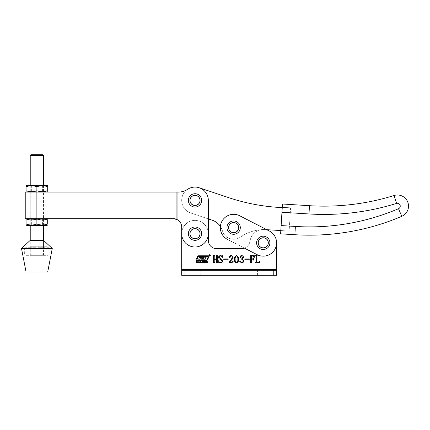 <?xml version="1.0" encoding="UTF-8"?>
<svg xmlns="http://www.w3.org/2000/svg" width="430" height="430" viewBox="0 0 430 430"><rect width="100%" height="100%" fill="white"/><g stroke="black" fill="none" stroke-linecap="round" stroke-linejoin="round"><path stroke-width="0.32" stroke-dasharray="2.15 1.61" d="M263.251 270.303L269.078 270.303L263.251 270.303M263.251 275.297L269.078 275.297L263.251 275.297M195.01 270.303L189.184 270.303L195.01 270.303M195.01 275.297L189.184 275.297L195.01 275.297M258.011 242.837A5.241 5.241 0 0 0 263.251 248.083A5.241 5.241 0 0 0 268.497 242.837A5.241 5.241 0 0 0 263.251 237.596A5.241 5.241 0 0 0 258.011 242.837A5.241 5.241 0 0 0 263.251 248.083A5.241 5.241 0 0 0 268.497 242.837A5.241 5.241 0 0 0 263.251 237.596A5.241 5.241 0 0 0 258.011 242.837A5.241 5.241 0 0 0 263.251 248.083A5.241 5.241 0 0 0 268.497 242.837A5.241 5.241 0 0 0 263.251 237.596A5.241 5.241 0 0 0 258.011 242.837A5.241 5.241 0 0 0 263.251 248.083A5.241 5.241 0 0 0 268.497 242.837A5.241 5.241 0 0 0 263.251 237.596A5.241 5.241 0 0 0 258.011 242.837M189.764 233.683A5.241 5.241 0 0 0 195.01 238.924A5.241 5.241 0 0 0 200.251 233.683A5.241 5.241 0 0 0 195.01 228.443A5.241 5.241 0 0 0 189.764 233.683A5.241 5.241 0 0 0 195.01 238.924A5.241 5.241 0 0 0 200.251 233.683A5.241 5.241 0 0 0 195.01 228.443A5.241 5.241 0 0 0 189.764 233.683A5.241 5.241 0 0 0 195.01 238.924A5.241 5.241 0 0 0 200.251 233.683A5.241 5.241 0 0 0 195.01 228.443A5.241 5.241 0 0 0 189.764 233.683A5.241 5.241 0 0 0 195.01 238.924A5.241 5.241 0 0 0 200.251 233.683A5.241 5.241 0 0 0 195.01 228.443A5.241 5.241 0 0 0 189.764 233.683M181.691 233.683L181.691 275.297L181.691 269.47L276.571 269.47L276.571 242.837A13.314 13.314 0 0 0 263.251 229.523A13.314 13.314 0 0 0 249.938 242.837L249.938 240.343A8.32 8.32 0 0 1 241.617 248.664L216.65 248.664A8.32 8.32 0 0 1 208.324 240.343L208.324 233.683A13.314 13.314 0 0 0 195.01 220.37A13.314 13.314 0 0 0 181.691 233.683L181.691 269.47L276.571 269.47L276.571 275.297L181.691 275.297L181.691 233.683A13.314 13.314 0 0 0 195.01 246.997A13.314 13.314 0 0 0 208.324 233.683A13.314 13.314 0 0 0 195.01 220.37A13.314 13.314 0 0 0 181.691 233.683A13.314 13.314 0 0 0 195.01 246.997A13.314 13.314 0 0 0 208.324 233.683A13.314 13.314 0 0 0 195.01 220.37A13.314 13.314 0 0 0 181.691 233.683L181.691 227.024L181.691 233.683A13.314 13.314 0 0 1 195.01 220.37A13.314 13.314 0 0 1 208.324 233.683A13.314 13.314 0 0 1 195.01 246.997A13.314 13.314 0 0 1 181.691 233.683M181.691 269.47L276.571 269.47L276.571 275.297L276.571 242.837A13.314 13.314 0 0 0 263.251 229.523A13.314 13.314 0 0 0 249.938 242.837L249.938 240.343A8.32 8.32 0 0 1 244.471 248.158L257.167 254.684A13.314 13.314 0 0 0 275.098 248.922A13.314 13.314 0 0 0 269.336 230.996L239.73 215.779A13.314 13.314 0 0 0 221.799 221.541A13.314 13.314 0 0 0 227.556 239.467L257.167 254.684A13.314 13.314 0 0 0 275.098 248.922A13.314 13.314 0 0 0 269.336 230.996A13.314 13.314 0 0 1 275.098 248.922A13.314 13.314 0 0 1 257.167 254.684L227.556 239.467A13.314 13.314 0 0 1 221.799 221.541A13.314 13.314 0 0 1 239.73 215.779A13.314 13.314 0 0 0 221.799 221.541A13.314 13.314 0 0 0 227.556 239.467M244.471 248.158A8.32 8.32 0 0 0 249.938 240.343L249.938 242.837A13.314 13.314 0 0 1 263.251 229.523A13.314 13.314 0 0 1 276.571 242.837A13.314 13.314 0 0 0 263.251 229.523A13.314 13.314 0 0 0 249.938 242.837L249.938 240.343A8.32 8.32 0 0 1 241.617 248.664L216.65 248.664A8.32 8.32 0 0 1 208.324 240.343L208.324 200.396A13.314 13.314 0 0 0 187.647 189.297A13.314 13.314 0 0 0 190.775 213.017L208.324 218.908L208.324 200.396A13.314 13.314 0 0 0 187.647 189.297A16.646 16.646 0 0 1 178.45 192.07A16.646 16.646 0 0 0 187.647 189.297A13.314 13.314 0 0 1 208.324 200.396L208.324 233.683M181.691 270.303L181.691 275.297L185.024 275.297L185.024 270.303L181.691 270.303L181.691 275.297L276.571 275.297L276.571 270.303L185.024 270.303M276.571 275.297L185.024 275.297M208.948 255.431A0.693 0.693 0 0 0 209.641 256.124A0.693 0.693 0 0 0 210.334 255.431A0.693 0.693 0 0 0 209.641 254.737A0.693 0.693 0 0 0 208.948 255.431M210.232 255.431A0.597 0.597 0 0 0 209.641 254.839A0.597 0.597 0 0 0 209.044 255.431A0.597 0.597 0 0 0 209.641 256.027A0.597 0.597 0 0 0 210.232 255.431M205.766 258.645A0.398 0.398 0 0 0 205.637 258.349L204.836 257.387L206.292 257.129L204.25 257.129A1.387 1.387 0 0 0 203.406 257.414A0.398 0.398 0 0 0 203.379 258.022L204.132 258.941L202.288 258.941L202.933 257.113L201.804 257.113L201.385 257.93L200.471 257.93L200.676 257.113L199.547 257.113L198.649 259.166L199.778 259.166L200.262 258.199L201.278 258.301L200.907 259.166L204.89 259.166A1.387 1.387 0 0 0 205.561 258.989A0.398 0.398 0 0 0 205.766 258.645M208.308 256.602L208.125 256.328L198.348 256.328A0.398 0.398 0 0 0 197.983 256.57L196.849 259.946L206.491 259.946A0.597 0.597 0 0 0 207.04 259.586L208.308 256.602M208.98 256.387A0.597 0.597 0 0 0 208.383 255.791L198.251 255.791A0.79 0.79 0 0 0 197.52 256.275L196.139 259.516A0.597 0.597 0 0 0 196.687 260.344L206.69 260.344A0.989 0.989 0 0 0 207.604 259.741L208.932 256.619A0.597 0.597 0 0 0 208.98 256.387M241.617 248.664L216.65 248.664M217.263 256.355L217.263 262.16L217.849 262.778L215.989 262.778L216.575 262.166L216.575 259.258L214.226 259.258L214.226 262.166L214.812 262.778L212.952 262.778L213.543 262.16L213.543 256.355L212.952 255.732L214.812 255.732L214.226 256.355L214.226 258.962L216.575 258.962L216.575 256.355L215.989 255.732L217.849 255.732L217.263 256.355M222.057 260.972L220.456 259.403C219.327 259.107 218.687 258.43 218.531 257.376C218.714 256.248 219.381 255.667 220.542 255.635L221.88 255.931L222.299 255.635L222.45 257.317L220.477 255.931C219.612 255.957 219.16 256.409 219.117 257.291L222.643 260.972C222.525 262.192 221.853 262.827 220.628 262.88L219.311 262.585L218.779 262.88L218.682 260.725C218.902 261.849 219.558 262.467 220.654 262.585C221.617 262.504 222.079 261.967 222.057 260.972M228.222 259.258L223.621 259.258L223.621 258.962L228.222 258.962L228.222 259.258M231.044 259.93L232.329 257.457C232.35 256.511 231.91 256.006 230.996 255.931L229.792 256.855L230.082 257.581L229.701 257.984L229.201 257.376C229.34 256.264 229.991 255.683 231.157 255.635C232.35 255.63 233.001 256.21 233.114 257.371L232.162 259.311L229.593 262.192L232.017 262.192L233.21 261.021L232.963 262.778L229.104 262.778L229.104 262.273L231.044 259.93M238.596 259.236C238.763 261.08 238.07 262.295 236.511 262.88C234.925 262.305 234.216 261.091 234.388 259.236C234.232 257.398 234.941 256.194 236.511 255.635C238.07 256.205 238.763 257.403 238.596 259.236M236.511 262.585C237.586 261.854 238.021 260.736 237.811 259.236C238.021 257.742 237.586 256.64 236.511 255.931C235.441 256.662 234.995 257.763 235.167 259.236C234.979 260.725 235.425 261.843 236.511 262.585M242.187 258.951L243.783 260.892C243.627 262.176 242.896 262.837 241.59 262.88L239.768 261.531L240.23 260.919L240.65 261.408L240.483 262.015L241.488 262.585C242.541 262.499 243.041 261.908 242.998 260.811C242.934 259.666 242.31 259.113 241.139 259.161L241.139 258.865C242.138 258.86 242.66 258.365 242.703 257.376L241.429 255.931L240.483 256.538L240.3 257.591L239.865 257.022C240.064 256.103 240.66 255.64 241.655 255.635C242.708 255.683 243.321 256.221 243.487 257.253L242.187 258.951M249.362 259.258L244.761 259.258L244.761 258.962L249.362 258.962L249.362 259.258M251.647 262.488L251.905 262.778L250.045 262.778L250.631 262.16L250.631 256.355L250.045 255.732L254.345 255.732L254.63 257.301L252.851 256.027L251.319 256.344L251.319 258.865L252.684 258.865L253.764 257.79L253.764 260.236L252.684 259.161L251.319 259.161L251.319 262.16L251.647 262.488M256.699 256.355L256.699 262.16L258.199 262.488L259.817 261.118L259.655 262.778L255.425 262.778L256.017 262.16L256.017 256.355L255.425 255.732L257.285 255.732L256.699 256.355M196.112 263.015L196.655 261.451L196.935 261.451L196.709 262.09L197.37 262.09L197.87 261.451L197.327 263.015L197.048 263.015L197.295 262.305L196.639 262.305L196.112 263.015M197.762 263.015L198.88 261.429L198.95 263.015L198.649 262.553L197.762 263.015M198.257 262.338L198.655 262.338L198.655 261.768L198.257 262.338M199.369 262.832L199.789 261.623L200.74 261.623L200.326 262.832L199.369 262.832M200.482 262.23L200.493 261.773L199.934 261.773L199.617 262.687L200.482 262.23M201.912 262.101L202.143 261.564L202.987 261.58L203.008 261.913L202.186 261.843L202.799 262.327L202.573 262.891L201.649 262.864L201.654 262.493L202.541 262.612L201.912 262.101M202.912 263.015L203.454 261.451L203.734 261.451L203.508 262.09L204.164 262.09L204.669 261.451L204.126 263.015L203.847 263.015L204.094 262.305L203.438 262.305L202.912 263.015M204.685 262.832L205.099 261.623L206.056 261.623L205.637 262.832L204.685 262.832M205.793 262.23L205.809 261.773L205.25 261.773L204.933 262.687L205.793 262.23M206.233 262.547L206.615 261.451L206.894 261.451L206.744 262.821L207.83 261.451L207.196 262.886L206.669 263.031L206.233 262.547M209.598 255.071L209.652 255.393L209.598 255.071M209.668 255.044L209.926 255.796L209.647 255.42L209.421 255.796L209.668 255.044M238.306 230.023A5.241 5.241 0 0 0 236.038 222.96A5.241 5.241 0 0 0 228.98 225.229A5.241 5.241 0 0 0 231.249 232.286A5.241 5.241 0 0 0 238.306 230.023A5.241 5.241 0 0 0 236.038 222.96A5.241 5.241 0 0 0 228.98 225.229A5.241 5.241 0 0 0 231.249 232.286A5.241 5.241 0 0 0 238.306 230.023A5.241 5.241 0 0 1 231.249 232.286A5.241 5.241 0 0 1 228.98 225.229A5.241 5.241 0 0 1 236.038 222.96A5.241 5.241 0 0 1 238.306 230.023A5.241 5.241 0 0 1 231.249 232.286A5.241 5.241 0 0 1 228.98 225.229A5.241 5.241 0 0 1 236.038 222.96A5.241 5.241 0 0 1 238.306 230.023M267.917 245.234A5.241 5.241 0 0 0 265.649 238.177A5.241 5.241 0 0 0 258.591 240.44A5.241 5.241 0 0 0 260.854 247.503A5.241 5.241 0 0 0 267.917 245.234A5.241 5.241 0 0 0 265.649 238.177A5.241 5.241 0 0 0 258.591 240.44A5.241 5.241 0 0 0 260.854 247.503A5.241 5.241 0 0 0 267.917 245.234A5.241 5.241 0 0 1 260.854 247.503A5.241 5.241 0 0 1 258.591 240.44A5.241 5.241 0 0 1 265.649 238.177A5.241 5.241 0 0 1 267.917 245.234A5.241 5.241 0 0 1 260.854 247.503A5.241 5.241 0 0 1 258.591 240.44A5.241 5.241 0 0 1 265.649 238.177A5.241 5.241 0 0 1 267.917 245.234M220.38 226.416A15.813 15.813 0 0 1 222.45 230.851A11.653 11.653 0 0 0 240.327 237.166A41.796 41.796 0 0 1 266.89 229.69L289.132 231.071L280.822 230.555L282.268 207.298L280.822 230.555L289.132 231.071L290.572 207.814A197.655 197.655 0 0 1 228.357 197.542L199.246 187.77A13.314 13.314 0 0 0 182.385 196.155A13.314 13.314 0 0 0 190.775 213.017L212.286 220.235A15.813 15.813 0 0 1 222.45 230.851A11.653 11.653 0 0 0 240.327 237.166A41.796 41.796 0 0 1 266.788 229.684L269.336 230.996M282.472 204.013L280.618 233.834M280.822 230.555L289.132 231.071L290.572 207.814L282.268 207.298L290.572 207.814A197.655 197.655 0 0 1 282.247 207.609M228.411 227.298A5.241 5.241 0 0 0 233.318 232.856A5.241 5.241 0 0 0 238.876 227.948A5.241 5.241 0 0 0 233.968 222.391A5.241 5.241 0 0 0 228.411 227.298A5.241 5.241 0 0 0 233.318 232.856A5.241 5.241 0 0 0 238.876 227.948A5.241 5.241 0 0 0 233.968 222.391A5.241 5.241 0 0 0 228.411 227.298M189.775 200.068A5.241 5.241 0 0 0 194.682 205.626A5.241 5.241 0 0 0 200.24 200.719A5.241 5.241 0 0 0 195.333 195.161A5.241 5.241 0 0 0 189.775 200.068A5.241 5.241 0 0 0 194.682 205.626A5.241 5.241 0 0 0 200.24 200.719A5.241 5.241 0 0 0 195.333 195.161A5.241 5.241 0 0 0 189.775 200.068M195.01 207.05A6.66 6.66 0 0 0 201.67 200.396A6.66 6.66 0 0 0 195.01 193.736A6.66 6.66 0 0 1 201.67 200.396A6.66 6.66 0 0 1 195.01 207.05A6.66 6.66 0 0 1 188.351 200.396A6.66 6.66 0 0 1 195.01 193.736A6.66 6.66 0 0 1 201.67 200.396A6.66 6.66 0 0 1 195.01 207.05A6.66 6.66 0 0 1 188.351 200.396A6.66 6.66 0 0 1 195.01 193.736A6.66 6.66 0 0 0 188.351 200.396A6.66 6.66 0 0 0 195.01 207.05A6.66 6.66 0 0 1 188.351 200.396A6.66 6.66 0 0 1 195.01 193.736M195.01 195.15A5.241 5.241 0 0 1 200.251 200.396A5.241 5.241 0 0 1 195.01 205.637A5.241 5.241 0 0 1 189.764 200.396A5.241 5.241 0 0 1 195.01 195.15A5.241 5.241 0 0 1 200.251 200.396A5.241 5.241 0 0 1 195.01 205.637A5.241 5.241 0 0 1 189.764 200.396A5.241 5.241 0 0 1 195.01 195.15A5.241 5.241 0 0 0 189.764 200.396A5.241 5.241 0 0 0 195.01 205.637A5.241 5.241 0 0 0 200.251 200.396A5.241 5.241 0 0 0 195.01 195.15A5.241 5.241 0 0 0 189.764 200.396A5.241 5.241 0 0 0 195.01 205.637A5.241 5.241 0 0 0 200.251 200.396A5.241 5.241 0 0 0 195.01 195.15A5.241 5.241 0 0 1 200.251 200.396A5.241 5.241 0 0 1 195.01 205.637A5.241 5.241 0 0 1 189.764 200.396A5.241 5.241 0 0 1 195.01 195.15A5.241 5.241 0 0 1 200.251 200.396A5.241 5.241 0 0 1 195.01 205.637A5.241 5.241 0 0 1 189.764 200.396A5.241 5.241 0 0 1 195.01 195.15M195.01 238.924A5.241 5.241 0 0 0 200.251 233.683A5.241 5.241 0 0 0 195.01 228.443A5.241 5.241 0 0 0 189.764 233.683A5.241 5.241 0 0 0 195.01 238.924A5.241 5.241 0 0 0 200.251 233.683A5.241 5.241 0 0 0 195.01 228.443A5.241 5.241 0 0 0 189.764 233.683A5.241 5.241 0 0 0 195.01 238.924A5.241 5.241 0 0 1 189.764 233.683A5.241 5.241 0 0 1 195.01 228.443A5.241 5.241 0 0 1 200.251 233.683A5.241 5.241 0 0 1 195.01 238.924A5.241 5.241 0 0 1 189.764 233.683A5.241 5.241 0 0 1 195.01 228.443A5.241 5.241 0 0 1 200.251 233.683A5.241 5.241 0 0 1 195.01 238.924A5.241 5.241 0 0 1 189.764 233.683A5.241 5.241 0 0 1 195.01 228.443A5.241 5.241 0 0 1 200.251 233.683A5.241 5.241 0 0 1 195.01 238.924A5.241 5.241 0 0 1 189.764 233.683A5.241 5.241 0 0 1 195.01 228.443A5.241 5.241 0 0 1 200.251 233.683A5.241 5.241 0 0 1 195.01 238.924M25.236 192.07L178.45 192.07M177.058 219.563A8.32 8.32 0 0 1 181.691 227.024A8.32 8.32 0 0 0 177.058 219.563L176.047 219.144L176.913 219.144L177.058 219.563L177.058 192.07L167.033 192.07L177.058 192.07L177.058 219.563L177.058 192.07M30.229 192.07L30.229 218.703L173.371 218.703L176.047 219.144L176.047 192.07L176.047 219.144M25.236 218.703L30.229 218.703M167.033 192.07L26.692 192.07L167.033 192.07L167.033 218.703M173.371 218.703L176.913 219.144L176.913 192.07L176.047 192.07L176.913 192.07M167.179 218.703L168.049 218.703L167.179 218.703L167.179 192.07L167.179 218.703M168.049 192.07L167.179 192.07L168.049 192.07L168.049 218.703M43.543 255.323L30.229 255.323L43.543 255.323L43.543 240.343L30.229 240.343L30.229 246.25L36.883 246.25L30.229 246.25M26.063 271.964L47.703 271.964M21.5 248.481L52.266 248.481M195.01 240.343A6.66 6.66 0 0 0 201.67 233.683A6.66 6.66 0 0 0 195.01 227.024A6.66 6.66 0 0 1 201.67 233.683A6.66 6.66 0 0 1 195.01 240.343A6.66 6.66 0 0 1 188.351 233.683A6.66 6.66 0 0 1 195.01 227.024A6.66 6.66 0 0 1 201.67 233.683A6.66 6.66 0 0 1 195.01 240.343A6.66 6.66 0 0 1 188.351 233.683A6.66 6.66 0 0 1 195.01 227.024A6.66 6.66 0 0 0 188.351 233.683A6.66 6.66 0 0 0 195.01 240.343A6.66 6.66 0 0 1 188.351 233.683A6.66 6.66 0 0 1 195.01 227.024M233.641 234.285A6.66 6.66 0 0 0 240.3 227.626A6.66 6.66 0 0 0 233.641 220.966A6.66 6.66 0 0 1 240.3 227.626A6.66 6.66 0 0 1 233.641 234.285A6.66 6.66 0 0 1 226.986 227.626A6.66 6.66 0 0 1 233.641 220.966A6.66 6.66 0 0 1 240.3 227.626A6.66 6.66 0 0 1 233.641 234.285A6.66 6.66 0 0 1 226.986 227.626A6.66 6.66 0 0 1 233.641 220.966A6.66 6.66 0 0 0 226.986 227.626A6.66 6.66 0 0 0 233.641 234.285A6.66 6.66 0 0 1 226.986 227.626A6.66 6.66 0 0 1 233.641 220.966M233.641 222.38A5.241 5.241 0 0 1 238.886 227.626A5.241 5.241 0 0 1 233.641 232.867A5.241 5.241 0 0 1 228.4 227.626A5.241 5.241 0 0 1 233.641 222.38A5.241 5.241 0 0 1 238.886 227.626A5.241 5.241 0 0 1 233.641 232.867A5.241 5.241 0 0 1 228.4 227.626A5.241 5.241 0 0 1 233.641 222.38M263.251 249.497A6.66 6.66 0 0 0 269.911 242.837A6.66 6.66 0 0 0 263.251 236.183A6.66 6.66 0 0 1 269.911 242.837A6.66 6.66 0 0 1 263.251 249.497A6.66 6.66 0 0 1 256.597 242.837A6.66 6.66 0 0 1 263.251 236.183A6.66 6.66 0 0 1 269.911 242.837A6.66 6.66 0 0 1 263.251 249.497A6.66 6.66 0 0 1 256.597 242.837A6.66 6.66 0 0 1 263.251 236.183A6.66 6.66 0 0 0 256.597 242.837A6.66 6.66 0 0 0 263.251 249.497A6.66 6.66 0 0 1 256.597 242.837A6.66 6.66 0 0 1 263.251 236.183M263.251 237.596A5.241 5.241 0 0 1 268.497 242.837A5.241 5.241 0 0 1 263.251 248.083A5.241 5.241 0 0 1 258.011 242.837A5.241 5.241 0 0 1 263.251 237.596A5.241 5.241 0 0 1 268.497 242.837A5.241 5.241 0 0 1 263.251 248.083A5.241 5.241 0 0 1 258.011 242.837A5.241 5.241 0 0 1 263.251 237.596M42.876 154.703L30.89 154.703M30.229 155.37L43.543 155.37M36.883 246.25L46.564 246.25L36.883 246.25M36.883 247.164L28.375 247.25L36.883 247.164M28.375 247.25L30.767 247.25L30.767 254.727L36.883 255.323L43 254.727L46.058 255.323L49.117 254.727L46.058 255.323L43 254.727L36.883 255.323L30.767 254.727L27.708 255.323L30.767 254.727L30.767 247.25L28.375 247.25M43 247.25L43 254.727L43 247.25L38.216 247.25L43 247.25M46.725 247.25L49.117 247.25L46.725 247.25M49.117 247.25L49.117 254.727L47.477 255.323L36.883 255.323L47.477 255.323M35.556 247.25L30.767 247.25L35.556 247.25M26.289 255.323L36.883 255.323L26.289 255.323L24.65 254.727L27.708 255.323L24.65 254.727L24.65 247.25L27.042 247.25L24.65 247.25M38.216 247.25L45.392 247.25L38.216 247.25M47.08 225.363L26.692 225.363M36.883 224.976L31.352 224.976L36.883 224.976M36.883 218.703L47.08 218.703L36.883 218.703L36.883 192.07M36.883 219.37L31.352 219.37L36.883 219.37M26.063 224.035C26.063 225.304 26.063 225.304 26.063 224.035C29.665 225.304 33.271 225.304 36.883 224.035C40.484 225.304 44.086 225.304 47.703 224.035L47.703 220.031C47.703 218.762 47.703 218.762 47.703 220.031C44.107 218.762 40.501 218.762 36.883 220.031C33.287 218.762 29.681 218.762 26.063 220.031L26.063 224.035M36.883 220.031L36.883 224.035M36.883 191.689L31.352 191.689L36.883 191.689M47.08 185.416L26.692 185.416M36.883 186.077L31.352 186.077L36.883 186.077M26.063 190.743C26.063 192.017 26.063 192.017 26.063 190.743C29.665 192.017 33.271 192.017 36.883 190.743C40.484 192.017 44.086 192.017 47.703 190.743L47.703 186.738C44.107 185.47 40.501 185.47 36.883 186.738C33.287 185.47 29.681 185.47 26.063 186.738L26.063 190.743M36.883 186.738L36.883 190.743M273.238 275.297L273.238 270.303M281.956 212.28L308.976 213.957A243.848 243.848 0 0 0 396.567 203.406A2.827 2.827 0 0 1 400.233 206.282A2.827 2.827 0 0 1 398.519 208.711L401.765 216.328M398.519 208.711A227.201 227.201 0 0 1 295.383 226.454L281.134 225.573M308.976 213.957L309.492 205.696M396.567 203.406L394.111 195.5M295.383 226.454L294.873 234.721M195.01 195.403A4.993 4.993 0 0 1 200.004 200.396A4.993 4.993 0 0 1 195.01 205.389A4.993 4.993 0 0 1 190.017 200.396A4.993 4.993 0 0 1 195.01 195.403M195.01 228.69A4.993 4.993 0 0 1 200.004 233.683A4.993 4.993 0 0 1 195.01 238.677A4.993 4.993 0 0 1 190.017 233.683A4.993 4.993 0 0 1 195.01 228.69M233.641 222.632A4.993 4.993 0 0 1 238.634 227.626A4.993 4.993 0 0 1 233.641 232.619A4.993 4.993 0 0 1 228.647 227.626A4.993 4.993 0 0 1 233.641 222.632M263.251 237.844A4.993 4.993 0 0 1 268.245 242.837A4.993 4.993 0 0 1 263.251 247.83A4.993 4.993 0 0 1 258.258 242.837A4.993 4.993 0 0 1 263.251 237.844M257.425 275.297L257.425 270.303L257.425 275.297M189.184 275.297L189.184 270.303L189.184 275.297M200.837 275.297L200.837 270.303L200.837 275.297M269.078 275.297L269.078 270.303L269.078 275.297M30.229 255.323L30.229 240.343M30.229 185.416L30.229 225.363M27.208 246.25L26.208 247.25M46.564 246.25L47.563 247.25M43.543 185.416L43.543 225.363M43.543 240.343L43.543 246.25M42.801 218.703L42.414 219.37L42.414 224.976L43.081 225.363M30.971 218.703L31.352 219.37L31.352 224.976L30.686 225.363M42.801 185.416L42.414 186.077L42.414 191.689L43.081 192.07M30.971 185.416L31.352 186.077L31.352 191.689L30.686 192.07"/><path stroke-width="0.64" d="M276.571 275.297L276.571 242.837L276.571 269.47L181.691 269.47L181.691 270.303L276.571 270.303L276.571 275.297L181.691 275.297L181.691 270.303M227.556 239.467A13.314 13.314 0 0 1 221.799 221.541A13.314 13.314 0 0 1 239.73 215.779L269.336 230.996A13.314 13.314 0 0 1 275.098 248.922A13.314 13.314 0 0 1 257.167 254.684L244.471 248.158A8.32 8.32 0 0 1 241.617 248.664L216.65 248.664A8.32 8.32 0 0 1 208.324 240.343L208.324 233.683A13.314 13.314 0 0 1 195.01 246.997A13.314 13.314 0 0 1 181.691 233.683L181.691 269.47M208.948 255.431A0.693 0.693 0 0 0 209.641 256.124A0.693 0.693 0 0 0 210.334 255.431A0.693 0.693 0 0 0 209.641 254.737A0.693 0.693 0 0 0 208.948 255.431M210.232 255.431A0.597 0.597 0 0 0 209.641 254.839A0.597 0.597 0 0 0 209.044 255.431A0.597 0.597 0 0 0 209.641 256.027A0.597 0.597 0 0 0 210.232 255.431M205.766 258.645A0.398 0.398 0 0 0 205.637 258.349L204.836 257.387L206.292 257.129L204.25 257.129A1.387 1.387 0 0 0 203.406 257.414A0.398 0.398 0 0 0 203.379 258.022L204.132 258.941L202.288 258.941L202.933 257.113L201.804 257.113L201.385 257.93L200.471 257.93L200.676 257.113L199.547 257.113L198.649 259.166L199.778 259.166L200.262 258.199L201.278 258.301L200.907 259.166L204.89 259.166A1.387 1.387 0 0 0 205.561 258.989A0.398 0.398 0 0 0 205.766 258.645M208.308 256.602L208.125 256.328L198.348 256.328A0.398 0.398 0 0 0 197.983 256.57L196.849 259.946L206.491 259.946A0.597 0.597 0 0 0 207.04 259.586L208.308 256.602M208.98 256.387A0.597 0.597 0 0 0 208.383 255.791L198.251 255.791A0.79 0.79 0 0 0 197.52 256.275L196.139 259.516A0.597 0.597 0 0 0 196.687 260.344L206.69 260.344A0.989 0.989 0 0 0 207.604 259.741L208.932 256.619A0.597 0.597 0 0 0 208.98 256.387M209.668 255.044L209.926 255.796L209.647 255.42L209.421 255.796L209.668 255.044M204.685 262.832L205.099 261.623L206.056 261.623L205.637 262.832L204.685 262.832M201.912 262.101L202.143 261.564L202.987 261.58L203.008 261.913L202.186 261.843L202.799 262.327L202.573 262.891L201.649 262.864L201.654 262.493L202.541 262.612L201.912 262.101M197.762 263.015L198.88 261.429L198.95 263.015L198.649 262.553L197.762 263.015M256.699 256.355L256.699 262.16L258.199 262.488L259.817 261.118L259.655 262.778L255.425 262.778L256.017 262.16L256.017 256.355L255.425 255.732L257.285 255.732L256.699 256.355M249.362 259.258L244.761 259.258L244.761 258.962L249.362 258.962L249.362 259.258M238.596 259.236C238.763 261.08 238.07 262.295 236.511 262.88C234.925 262.305 234.216 261.091 234.388 259.236C234.232 257.398 234.941 256.194 236.511 255.635C238.07 256.205 238.763 257.403 238.596 259.236M228.222 259.258L223.621 259.258L223.621 258.962L228.222 258.962L228.222 259.258M217.263 256.355L217.263 262.16L217.849 262.778L215.989 262.778L216.575 262.166L216.575 259.258L214.226 259.258L214.226 262.166L214.812 262.778L212.952 262.778L213.543 262.16L213.543 256.355L212.952 255.732L214.812 255.732L214.226 256.355L214.226 258.962L216.575 258.962L216.575 256.355L215.989 255.732L217.849 255.732L217.263 256.355M244.471 248.158A8.32 8.32 0 0 1 241.617 248.664M216.65 248.664A8.32 8.32 0 0 1 208.324 240.343L208.324 218.908L212.286 220.235A15.813 15.813 0 0 1 220.38 226.416M222.057 260.972L220.456 259.403C219.327 259.107 218.687 258.43 218.531 257.376C218.714 256.248 219.381 255.667 220.542 255.635L221.88 255.931L222.299 255.635L222.45 257.317L220.477 255.931C219.612 255.957 219.16 256.409 219.117 257.291L222.643 260.972C222.525 262.192 221.853 262.827 220.628 262.88L219.311 262.585L218.779 262.88L218.682 260.725C218.902 261.849 219.558 262.467 220.654 262.585C221.617 262.504 222.079 261.967 222.057 260.972M231.044 259.93L232.329 257.457C232.35 256.511 231.91 256.006 230.996 255.931L229.792 256.855L230.082 257.581L229.701 257.984L229.201 257.376C229.34 256.264 229.991 255.683 231.157 255.635C232.35 255.63 233.001 256.21 233.114 257.371L232.162 259.311L229.593 262.192L232.017 262.192L233.21 261.021L232.963 262.778L229.104 262.778L229.104 262.273L231.044 259.93M242.187 258.951L243.783 260.892C243.627 262.176 242.896 262.837 241.59 262.88L239.768 261.531L240.23 260.919L240.65 261.408L240.483 262.015L241.488 262.585C242.541 262.499 243.041 261.908 242.998 260.811C242.934 259.666 242.31 259.113 241.139 259.161L241.139 258.865C242.138 258.86 242.66 258.365 242.703 257.376L241.429 255.931L240.483 256.538L240.3 257.591L239.865 257.022C240.064 256.103 240.66 255.64 241.655 255.635C242.708 255.683 243.321 256.221 243.487 257.253L242.187 258.951M251.647 262.488L251.905 262.778L250.045 262.778L250.631 262.16L250.631 256.355L250.045 255.732L254.345 255.732L254.63 257.301L252.851 256.027L251.319 256.344L251.319 258.865L252.684 258.865L253.764 257.79L253.764 260.236L252.684 259.161L251.319 259.161L251.319 262.16L251.647 262.488M196.112 263.015L196.655 261.451L196.935 261.451L196.709 262.09L197.37 262.09L197.87 261.451L197.327 263.015L197.048 263.015L197.295 262.305L196.639 262.305L196.112 263.015M199.369 262.832L199.789 261.623L200.74 261.623L200.326 262.832L199.369 262.832M202.912 263.015L203.454 261.451L203.734 261.451L203.508 262.09L204.164 262.09L204.669 261.451L204.126 263.015L203.847 263.015L204.094 262.305L203.438 262.305L202.912 263.015M206.233 262.547L206.615 261.451L206.894 261.451L206.744 262.821L207.83 261.451L207.196 262.886L206.669 263.031L206.233 262.547M237.811 259.236C238.021 257.742 237.586 256.64 236.511 255.931C235.441 256.662 234.995 257.763 235.167 259.236C234.979 260.725 235.425 261.843 236.511 262.585C237.586 261.854 238.021 260.736 237.811 259.236M198.655 262.338L198.655 261.768L198.257 262.338L198.655 262.338M200.493 261.773L199.934 261.773L199.617 262.687L200.176 262.687L200.493 261.773M205.809 261.773L205.25 261.773L204.933 262.687L205.492 262.687L205.809 261.773M209.598 255.071L209.652 255.393L209.598 255.071M269.336 230.996L266.788 229.684A41.796 41.796 0 0 1 266.89 229.69L280.822 230.555M281.956 212.28L282.472 204.013L309.492 205.696A235.565 235.565 0 0 0 394.111 195.5A11.11 11.11 0 0 1 408.5 206.798A11.11 11.11 0 0 1 401.765 216.328A235.479 235.479 0 0 1 294.873 234.721L280.618 233.834L281.134 225.573L295.383 226.454A227.201 227.201 0 0 0 398.519 208.711A2.827 2.827 0 0 0 400.233 206.282A2.827 2.827 0 0 0 396.567 203.406A243.848 243.848 0 0 1 308.976 213.957L281.956 212.28L281.134 225.573M282.247 207.609A197.655 197.655 0 0 1 228.357 197.542L199.246 187.77A13.314 13.314 0 0 0 187.647 189.297A13.314 13.314 0 0 1 208.324 200.396L208.324 233.683M195.01 193.736A6.66 6.66 0 0 1 201.67 200.396A6.66 6.66 0 0 1 195.01 207.05A6.66 6.66 0 0 1 188.351 200.396A6.66 6.66 0 0 1 195.01 193.736A6.66 6.66 0 0 0 188.351 200.396A6.66 6.66 0 0 0 195.01 207.05M178.45 192.07A16.646 16.646 0 0 0 187.647 189.297A16.646 16.646 0 0 1 178.45 192.07L167.033 192.07L167.033 218.703L25.236 218.703L25.236 192.07L167.033 192.07M177.058 192.07L177.058 219.563A8.32 8.32 0 0 1 181.691 227.024L181.691 233.683L181.691 227.024A8.32 8.32 0 0 0 177.058 219.563L173.371 218.703M177.058 219.563L176.913 219.144L174.236 218.703L167.033 218.703M176.047 219.144L176.913 219.144L176.913 192.07M30.229 240.343L43.543 240.343L52.266 248.481L21.5 248.481L30.229 240.343L30.229 225.363M52.266 248.481L47.703 271.964L26.063 271.964L21.5 248.481M195.01 227.024A6.66 6.66 0 0 1 201.67 233.683A6.66 6.66 0 0 1 195.01 240.343A6.66 6.66 0 0 1 188.351 233.683A6.66 6.66 0 0 1 195.01 227.024A6.66 6.66 0 0 0 188.351 233.683A6.66 6.66 0 0 0 195.01 240.343M233.641 220.966A6.66 6.66 0 0 1 240.3 227.626A6.66 6.66 0 0 1 233.641 234.285A6.66 6.66 0 0 1 226.986 227.626A6.66 6.66 0 0 1 233.641 220.966A6.66 6.66 0 0 0 226.986 227.626A6.66 6.66 0 0 0 233.641 234.285M263.251 236.183A6.66 6.66 0 0 1 269.911 242.837A6.66 6.66 0 0 1 263.251 249.497A6.66 6.66 0 0 1 256.597 242.837A6.66 6.66 0 0 1 263.251 236.183A6.66 6.66 0 0 0 256.597 242.837A6.66 6.66 0 0 0 263.251 249.497M30.229 155.37L30.89 154.703L42.876 154.703L43.543 155.37L30.229 155.37L30.229 185.416M26.063 225.003L26.692 225.363L47.08 225.363L47.703 225.003M26.063 224.035L26.063 220.031C26.063 218.762 26.063 218.762 26.063 220.031C26.063 218.762 26.063 218.762 26.063 220.031C29.665 218.762 33.271 218.762 36.883 220.031L36.883 224.035C33.287 225.304 29.681 225.304 26.063 224.035C26.063 225.304 26.063 225.304 26.063 224.035L26.063 224.363M47.703 219.703L47.703 220.031C47.703 218.762 47.703 218.762 47.703 220.031L47.703 224.035C47.703 225.304 47.703 225.304 47.703 224.035C47.703 225.304 47.703 225.304 47.703 224.035C44.107 225.304 40.501 225.304 36.883 224.035M47.08 218.703L47.703 219.106M36.883 220.031C40.484 218.762 44.086 218.762 47.703 220.031M26.063 190.743L26.063 186.738C26.063 185.47 26.063 185.47 26.063 186.738C26.063 185.47 26.063 185.47 26.063 186.738C29.665 185.47 33.271 185.47 36.883 186.738L36.883 190.743C33.287 192.017 29.681 192.017 26.063 190.743C26.063 192.017 26.063 192.017 26.063 190.743L26.063 191.071M26.692 192.07L26.063 191.667M26.063 185.776L26.692 185.416L47.08 185.416L47.703 185.776M36.883 186.738C40.484 185.47 44.086 185.47 47.703 186.738C47.703 185.47 47.703 185.47 47.703 186.738C47.703 185.47 47.703 185.47 47.703 186.738L47.703 190.743C47.703 192.017 47.703 192.017 47.703 190.743C47.703 192.017 47.703 192.017 47.703 190.743C44.107 192.017 40.501 192.017 36.883 190.743M273.238 275.297L273.238 270.303M185.024 275.297L185.024 270.303M401.765 216.328L398.519 208.711M309.492 205.696L308.976 213.957M394.111 195.5L396.567 203.406M294.873 234.721L295.383 226.454M195.01 205.389A4.993 4.993 0 0 0 200.004 200.396A4.993 4.993 0 0 0 195.01 195.403A4.993 4.993 0 0 0 190.017 200.396A4.993 4.993 0 0 0 195.01 205.389M168.049 192.07L168.049 218.703M36.883 192.07L36.883 218.703M195.01 238.677A4.993 4.993 0 0 0 200.004 233.683A4.993 4.993 0 0 0 195.01 228.69A4.993 4.993 0 0 0 190.017 233.683A4.993 4.993 0 0 0 195.01 238.677M233.641 232.619A4.993 4.993 0 0 0 238.634 227.626A4.993 4.993 0 0 0 233.641 222.632A4.993 4.993 0 0 0 228.647 227.626A4.993 4.993 0 0 0 233.641 232.619M263.251 247.83A4.993 4.993 0 0 0 268.245 242.837A4.993 4.993 0 0 0 263.251 237.844A4.993 4.993 0 0 0 258.258 242.837A4.993 4.993 0 0 0 263.251 247.83M43.543 155.37L43.543 185.416M43.543 225.363L43.543 240.343M26.692 218.703L26.063 219.064M47.08 192.07L47.703 191.71"/></g></svg>
